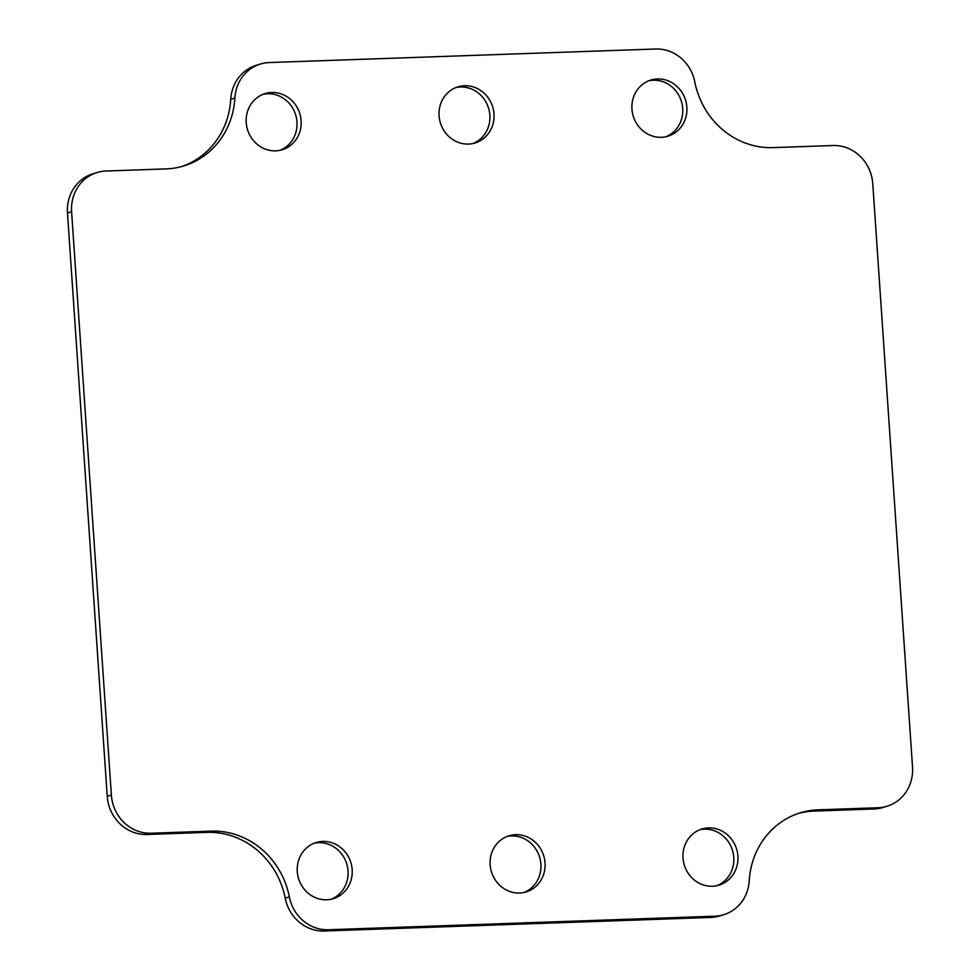 <?xml version="1.0" encoding="UTF-8"?>
<svg xmlns="http://www.w3.org/2000/svg" width="980" height="980" viewBox="0 0 980 980"><rect width="100%" height="100%" fill="white"/><g stroke="black" fill="none" stroke-linecap="round" stroke-linejoin="round"><path stroke-width="1.47" d="M515.602 834.678A29.351 27.342 73.1 0 0 509.073 835.756A29.351 27.342 73.1 0 0 490.588 868.329A29.351 27.342 73.1 0 0 519.584 893.013A29.351 27.342 73.1 0 0 526.125 891.923A29.351 27.342 73.1 0 0 544.598 859.362A29.351 27.342 73.1 0 0 515.602 834.678M524.03 892.462A29.351 27.342 73.1 0 0 540.237 859.472A29.351 27.342 73.1 0 0 511.474 835.928A29.351 27.342 73.1 0 0 507.028 836.479M464.545 85.738A29.351 27.342 73.1 0 0 458.015 86.816A29.351 27.342 73.1 0 0 439.53 119.389A29.351 27.342 73.1 0 0 468.526 144.072A29.351 27.342 73.1 0 0 475.067 142.982A29.351 27.342 73.1 0 0 493.54 110.422A29.351 27.342 73.1 0 0 464.545 85.738M472.973 143.521A29.351 27.342 73.1 0 0 489.179 110.532A29.351 27.342 73.1 0 0 460.416 86.987A29.351 27.342 73.1 0 0 455.97 87.538M657.421 78.963A29.351 27.342 73.1 0 0 650.892 80.054A29.351 27.342 73.1 0 0 632.406 112.627A29.351 27.342 73.1 0 0 661.402 137.31A29.351 27.342 73.1 0 0 667.931 136.22A29.351 27.342 73.1 0 0 686.417 103.66A29.351 27.342 73.1 0 0 657.421 78.963M665.837 136.759A29.351 27.342 73.1 0 0 682.043 103.77A29.351 27.342 73.1 0 0 653.28 80.225A29.351 27.342 73.1 0 0 648.846 80.764M708.479 827.904A29.351 27.342 73.1 0 0 701.937 828.994A29.351 27.342 73.1 0 0 683.464 861.567A29.351 27.342 73.1 0 0 712.46 886.251A29.351 27.342 73.1 0 0 718.989 885.161A29.351 27.342 73.1 0 0 737.475 852.6A29.351 27.342 73.1 0 0 708.479 827.904M716.895 885.7A29.351 27.342 73.1 0 0 733.101 852.71A29.351 27.342 73.1 0 0 704.338 829.166A29.351 27.342 73.1 0 0 699.904 829.705M271.68 92.5A29.351 27.342 73.1 0 0 265.139 93.578A29.351 27.342 73.1 0 0 246.666 126.151A29.351 27.342 73.1 0 0 275.662 150.834A29.351 27.342 73.1 0 0 282.191 149.744A29.351 27.342 73.1 0 0 300.676 117.184A29.351 27.342 73.1 0 0 271.68 92.5M280.096 150.295A29.351 27.342 73.1 0 0 296.303 117.294A29.351 27.342 73.1 0 0 267.54 93.749A29.351 27.342 73.1 0 0 263.106 94.301M322.738 841.44A29.351 27.342 73.1 0 0 316.197 842.518A29.351 27.342 73.1 0 0 297.724 875.091A29.351 27.342 73.1 0 0 326.72 899.775A29.351 27.342 73.1 0 0 333.249 898.685A29.351 27.342 73.1 0 0 351.734 866.124A29.351 27.342 73.1 0 0 322.738 841.44M331.154 899.236A29.351 27.342 73.1 0 0 347.361 866.234A29.351 27.342 73.1 0 0 318.598 842.69A29.351 27.342 73.1 0 0 314.163 843.241M328.423 929.751L714.824 916.19A39.666 36.946 -106.9 0 0 723.657 914.732A39.666 36.946 -106.9 0 0 749.259 880.738A79.319 73.904 73.1 0 1 800.452 812.775A79.319 73.904 73.1 0 1 818.116 809.835L878.129 807.74A39.666 36.946 -106.9 0 0 886.961 806.27A39.666 36.946 -106.9 0 0 912.527 767.022L872.764 183.628A39.666 36.946 -106.9 0 0 832.976 145.518L772.975 147.625A79.319 73.904 73.1 0 1 694.795 81.879A39.666 36.946 -106.9 0 0 655.706 49L269.304 62.549A39.666 36.946 -106.9 0 0 260.472 64.019A39.666 36.946 -106.9 0 0 234.882 98A79.319 73.904 73.1 0 1 183.677 165.975A79.319 73.904 73.1 0 1 166.012 168.903L106.012 171.01A39.666 36.946 -106.9 0 0 97.179 172.48A39.666 36.946 -106.9 0 0 71.601 211.729L111.377 795.111A39.666 36.946 -106.9 0 0 151.153 833.233L211.166 831.126A79.319 73.904 73.1 0 1 289.333 896.872A39.666 36.946 -106.9 0 0 328.423 929.751L324.294 931L710.696 917.452L714.824 916.19M97.179 172.48L93.039 173.73A39.666 36.946 -106.9 0 0 67.473 212.979L107.237 796.373L111.377 795.111M886.961 806.27L882.821 807.52A39.666 36.946 -106.9 0 1 873.989 808.99L813.988 811.097A79.319 73.904 73.1 0 0 798.394 813.437M723.657 914.732L719.528 915.982A39.666 36.946 -106.9 0 1 710.696 917.452M324.294 931A39.666 36.946 -106.9 0 1 285.204 898.121A79.319 73.904 73.1 0 0 207.025 832.375L147.025 834.482A39.666 36.946 -106.9 0 1 107.237 796.373M181.606 166.563A79.319 73.904 73.1 0 0 230.741 99.262A39.666 36.946 -106.9 0 1 256.344 65.268L260.472 64.019M67.473 212.979L71.601 211.729M230.741 99.262L234.882 98M285.204 898.121L289.333 896.872M207.025 832.375L211.166 831.126M147.025 834.482L151.153 833.233M873.989 808.99L878.129 807.74M813.988 811.097L818.116 809.835"/></g></svg>
